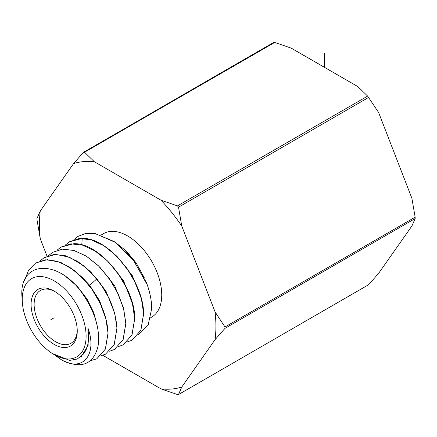 <?xml version="1.0" encoding="UTF-8"?>
<svg xmlns="http://www.w3.org/2000/svg" width="437" height="437" viewBox="0 0 437 437"><rect width="100%" height="100%" fill="white"/><g stroke="black" fill="none" stroke-linecap="round" stroke-linejoin="round"><path stroke-width="0.66" d="M102.837 355.319L161.002 388.897L177.46 394.567L178.514 394.469L181.765 387.04L215.091 339.625A124.785 72.045 -120 0 0 215.091 311.942L224.984 326.958L415.15 217.167L411.9 198.316L378.573 112.418L367.632 96.091L357.81 86.586L291.157 48.103L274.693 42.433L273.638 42.531M368.681 284.678L178.389 394.611L368.681 284.678L378.573 273.415L411.9 226L415.15 218.571L415.15 217.167M215.091 311.942L181.765 226.044L178.514 207.193L177.46 205.882L367.632 96.091M215.091 339.625L224.984 328.362L224.984 326.958M40.253 238.684L37.003 219.833L37.003 218.429L40.253 211A124.785 72.045 -120 0 0 40.253 238.684L47.032 256.158M40.253 211L73.58 163.585L83.472 152.322L84.527 152.229L94.343 161.734L161.002 200.217L177.46 205.882M273.764 42.389L83.472 152.322M161.002 200.217A124.785 72.045 60 0 1 181.765 226.044M181.765 387.04A124.785 72.045 60 0 1 161.002 388.897M73.58 163.585A124.785 72.045 60 0 1 94.343 161.734M150.749 317.617L151.759 317.038A48.174 27.815 60 0 0 161.739 294.98A48.174 27.815 -120 0 0 140.709 246.501A48.174 27.815 -120 0 0 103.585 233.593L101.226 234.953M138.507 334.463L148.099 325.204L151.661 308.79C151.71 301.459 150.268 293.549 147.34 285.066L133.93 260.878L115.1 242.256L94.933 233.451L85.718 233.473L77.775 236.51L73.88 239.64M144.254 277.714L136.229 263.019L126.249 250.991L114.904 242.032M136.229 263.019L125.867 251.373M141.053 297.592L132.307 275.61L117.176 256.612M132.176 302.524L123.496 280.696L108.463 261.834M82.232 238.411C108.851 237.275 143.86 281.543 143.587 313.755L140.84 330.246L131.985 340.221L140.905 330.214L143.653 313.717L141.441 299.023L135.727 283.405L127.041 268.493L116.111 255.552L103.815 245.687L91.235 239.82L79.408 238.476L69.346 241.814L82.232 238.411L81.768 244.878M127.265 341.92L131.985 340.221M77.775 236.51L85.57 233.473L94.518 233.342L114.166 241.524L132.739 259.201L146.417 282.537A58.684 33.884 60 0 1 147.34 285.066M96.806 358.782L105.415 349.076L108.076 333.016C107.136 316.295 100.483 299.957 88.105 284.012L74.973 270.874L60.798 262.424L47.196 259.682L35.692 262.992M24.467 280.707L28.602 270.164L35.637 263.03L45.426 259.813L56.941 261.135L69.199 266.854L81.167 276.457L91.83 289.07L100.286 303.578L105.83 318.693L108.01 333.054L105.35 349.114L96.741 358.815L90.312 360.771M40.166 260.873L44.05 257.732L55.625 254.394L69.248 257.125L83.5 265.598L96.812 278.893C109.266 294.948 115.963 311.39 116.903 328.231L114.221 344.4L105.552 354.167L100.821 355.855M105.552 354.167L114.27 344.394L116.969 328.192L114.789 313.777L109.124 298.367L100.597 283.777L89.896 271.148L77.775 261.452L65.484 255.754L53.948 254.454L44.115 257.693M48.594 255.563L52.478 252.428L62.376 249.166L73.984 250.477L86.357 256.213L98.56 265.975L109.326 278.691L117.908 293.374L123.605 308.893L125.796 323.407L123.076 339.718L114.363 349.518L109.638 351.211M114.363 349.518L123.141 339.691L125.861 323.369L123.676 308.861L117.99 293.369L109.403 278.669L98.636 265.947L86.444 256.191L74.061 250.439L62.442 249.128L52.544 252.384M57.023 250.254L60.912 247.118L70.87 243.841L82.56 245.162L95.026 250.953L107.294 260.774L118.132 273.584L126.768 288.376L132.493 303.977L134.689 318.578L131.947 335.015L123.174 344.869L132.001 334.999L134.76 318.546C135.022 286.541 100.237 242.562 73.787 243.699L60.77 247.211M123.174 344.869L118.454 346.563M55.805 355.838L61.104 359.591C83.363 373.078 97.435 353.806 87.941 327.99L88.143 345.345L81.304 356.428M66.277 276.971L77.431 286.503L86.968 298.957L93.884 312.925L97.456 326.832M82.309 277.495L89.7 285.334L96.812 278.893M22.238 299.312A45.164 26.073 60 0 1 54.172 280.876A45.164 26.073 60 0 1 86.105 336.184A45.164 26.073 60 0 1 50.222 352.064A45.164 26.073 60 0 1 22.484 304.01A45.164 26.073 60 0 1 22.238 299.312M87.941 327.99L88.667 336.266C88.635 344.088 86.734 350.184 82.97 354.544L77.229 359.039L69.707 360.399L52.069 353.391L50.222 352.064M22.484 304.01L21.85 295.232C20.118 259.895 59.661 258.972 83.358 294.931C95.479 313.089 100.363 330.257 98.008 346.426C93.371 364.349 81.697 369.09 62.994 360.645A56.531 32.638 60 0 1 61.104 359.591M31.087 304.42A32.644 18.846 60 0 1 54.172 291.097A32.644 18.846 60 0 1 77.256 331.077A32.644 18.846 60 0 1 54.172 344.405A32.644 18.846 60 0 1 31.087 304.42M77.24 330.175A30.497 17.606 60 0 1 70.936 343.285A30.497 17.606 60 0 1 47.436 335.113A30.497 17.606 60 0 1 34.124 304.42A30.497 17.606 60 0 1 40.444 290.463A30.497 17.606 60 0 1 54.942 291.555M123.294 307.462L114.674 285.782L99.734 267.045M114.418 312.4L105.858 290.867L91.016 272.267M105.535 317.333L99.663 300.836L89.7 285.334L89.323 285.547M65.452 244.949L69.346 241.814M50.894 319.638L54.172 317.748M324.483 67.347L324.483 52.964M178.514 207.193L368.681 97.402M224.984 328.362L415.15 218.571M84.527 152.229L274.693 42.433"/></g></svg>
